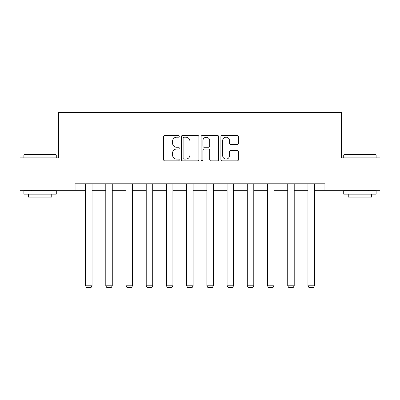 <?xml version="1.0" encoding="UTF-8"?>
<svg xmlns="http://www.w3.org/2000/svg" width="400" height="400" viewBox="0 0 400 400"><rect width="100%" height="100%" fill="white"/><g stroke="black" fill="none" stroke-linecap="round" stroke-linejoin="round"><path stroke-width="0.6" d="M179.265 136.32A0.89 0.89 0 0 0 178.375 135.43L164.86 135.43A1.27 1.27 0 0 0 163.59 136.705L163.59 159.6A1.27 1.27 0 0 0 164.86 160.87L178.375 160.87A0.89 0.89 0 0 0 179.265 159.98A0.89 0.89 0 0 0 178.375 159.09L176.625 159.09A4.07 4.07 0 0 1 172.555 155.02L172.555 153.11A4.07 4.07 0 0 1 176.625 149.04L178.375 149.04A0.89 0.89 0 0 0 179.265 148.15A0.89 0.89 0 0 0 178.375 147.26L176.625 147.26A4.07 4.07 0 0 1 172.555 143.19L172.555 141.28A4.07 4.07 0 0 1 176.625 137.21L178.375 137.21A0.89 0.89 0 0 0 179.265 136.32M237.175 144.4A1.27 1.27 0 0 0 238.445 143.125L238.445 136.705A1.27 1.27 0 0 0 237.175 135.43L222.165 135.43A1.27 1.27 0 0 0 220.895 136.705L220.895 159.6A1.27 1.27 0 0 0 222.165 160.87L237.175 160.87A1.27 1.27 0 0 0 238.445 159.6L238.445 151.84A1.27 1.27 0 0 0 237.175 150.57L230.75 150.57A1.27 1.27 0 0 0 229.48 151.84L229.48 155.69A3.405 3.405 0 0 1 226.075 159.09A3.405 3.405 0 0 1 222.675 155.69L222.675 140.615A3.405 3.405 0 0 1 226.075 137.21A3.405 3.405 0 0 1 229.48 140.615L229.48 143.125A1.27 1.27 0 0 0 230.75 144.4L237.175 144.4M75.075 190.27L20 190.27L20 157.87L58.62 157.87L58.62 112.515L341.38 112.515L341.38 157.87L380 157.87L380 190.27L324.925 190.27L324.925 183.79L75.075 183.79L75.075 190.27L85.57 190.27M198.885 136.705A1.27 1.27 0 0 0 197.615 135.43L182.605 135.43A1.27 1.27 0 0 0 181.335 136.705L181.335 159.6A1.27 1.27 0 0 0 182.605 160.87L197.615 160.87A1.27 1.27 0 0 0 198.885 159.6L198.885 136.705M202.385 135.43L217.395 135.43A1.27 1.27 0 0 1 218.665 136.705L218.665 159.6A1.27 1.27 0 0 1 217.395 160.87L210.97 160.87A1.27 1.27 0 0 1 209.7 159.6L209.7 150.315A1.27 1.27 0 0 0 208.425 149.04L204.165 149.04A1.27 1.27 0 0 0 202.895 150.315L202.895 159.98A0.89 0.89 0 0 1 202.005 160.87A0.89 0.89 0 0 1 201.115 159.98L201.115 136.705A1.27 1.27 0 0 1 202.385 135.43M92.05 190.27L105.79 190.27M112.27 190.27L126.005 190.27M132.485 190.27L146.22 190.27M152.7 190.27L166.435 190.27M172.915 190.27L186.65 190.27M193.13 190.27L206.87 190.27M213.35 190.27L227.085 190.27M233.565 190.27L247.3 190.27M253.78 190.27L267.515 190.27M273.995 190.27L287.73 190.27M294.21 190.27L307.95 190.27M314.43 190.27L324.925 190.27M184.005 137.21A0.89 0.89 0 0 0 183.115 138.1L183.115 158.2A0.89 0.89 0 0 0 184.005 159.09L185.85 159.09A4.07 4.07 0 0 0 189.92 155.02L189.92 141.28A4.07 4.07 0 0 0 185.85 137.21L184.005 137.21M209.7 140.68A3.405 3.405 0 0 0 206.295 137.275A3.405 3.405 0 0 0 202.895 140.68L202.895 145.99A1.27 1.27 0 0 0 204.165 147.26L208.425 147.26A1.27 1.27 0 0 0 209.7 145.99L209.7 140.68M92.05 183.79L92.05 285.8L85.57 285.8L85.57 183.79M92.05 285.8L91.08 287.485L86.545 287.485L85.57 285.8M24.275 154.63L55.895 154.63L56.285 155.02L23.89 155.02L24.275 154.63M40.085 194.155L23.89 194.155L23.89 190.915L56.285 190.915L56.285 194.155L40.085 194.155M51.75 194.155L51.75 197.135L28.425 197.135L28.425 194.155M344.105 154.63L375.725 154.63L376.11 155.02L343.715 155.02L344.105 154.63M359.915 194.155L343.715 194.155L343.715 190.915L376.11 190.915L376.11 194.155L359.915 194.155M371.575 194.155L371.575 197.135L348.25 197.135L348.25 194.155M112.27 183.79L112.27 285.8L105.79 285.8L105.79 183.79M112.27 285.8L111.295 287.485L106.76 287.485L105.79 285.8M132.485 183.79L132.485 285.8L126.005 285.8L126.005 183.79M132.485 285.8L131.51 287.485L126.975 287.485L126.005 285.8M152.7 183.79L152.7 285.8L146.22 285.8L146.22 183.79M152.7 285.8L151.73 287.485L147.19 287.485L146.22 285.8M172.915 183.79L172.915 285.8L166.435 285.8L166.435 183.79M172.915 285.8L171.945 287.485L167.41 287.485L166.435 285.8M193.13 183.79L193.13 285.8L186.65 285.8L186.65 183.79M193.13 285.8L192.16 287.485L187.625 287.485L186.65 285.8M213.35 183.79L213.35 285.8L206.87 285.8L206.87 183.79M213.35 285.8L212.375 287.485L207.84 287.485L206.87 285.8M233.565 183.79L233.565 285.8L227.085 285.8L227.085 183.79M233.565 285.8L232.59 287.485L228.055 287.485L227.085 285.8M253.78 183.79L253.78 285.8L247.3 285.8L247.3 183.79M253.78 285.8L252.81 287.485L248.27 287.485L247.3 285.8M273.995 183.79L273.995 285.8L267.515 285.8L267.515 183.79M273.995 285.8L273.025 287.485L268.49 287.485L267.515 285.8M294.21 183.79L294.21 285.8L287.73 285.8L287.73 183.79M294.21 285.8L293.24 287.485L288.705 287.485L287.73 285.8M314.43 183.79L314.43 285.8L307.95 285.8L307.95 183.79M314.43 285.8L313.455 287.485L308.92 287.485L307.95 285.8M23.89 157.87L23.89 155.02M31.275 190.915L31.275 190.27M48.9 190.915L48.9 190.27M56.285 157.87L56.285 155.02M343.715 157.87L343.715 155.02M351.1 190.915L351.1 190.27M368.725 190.915L368.725 190.27M376.11 157.87L376.11 155.02"/></g></svg>
